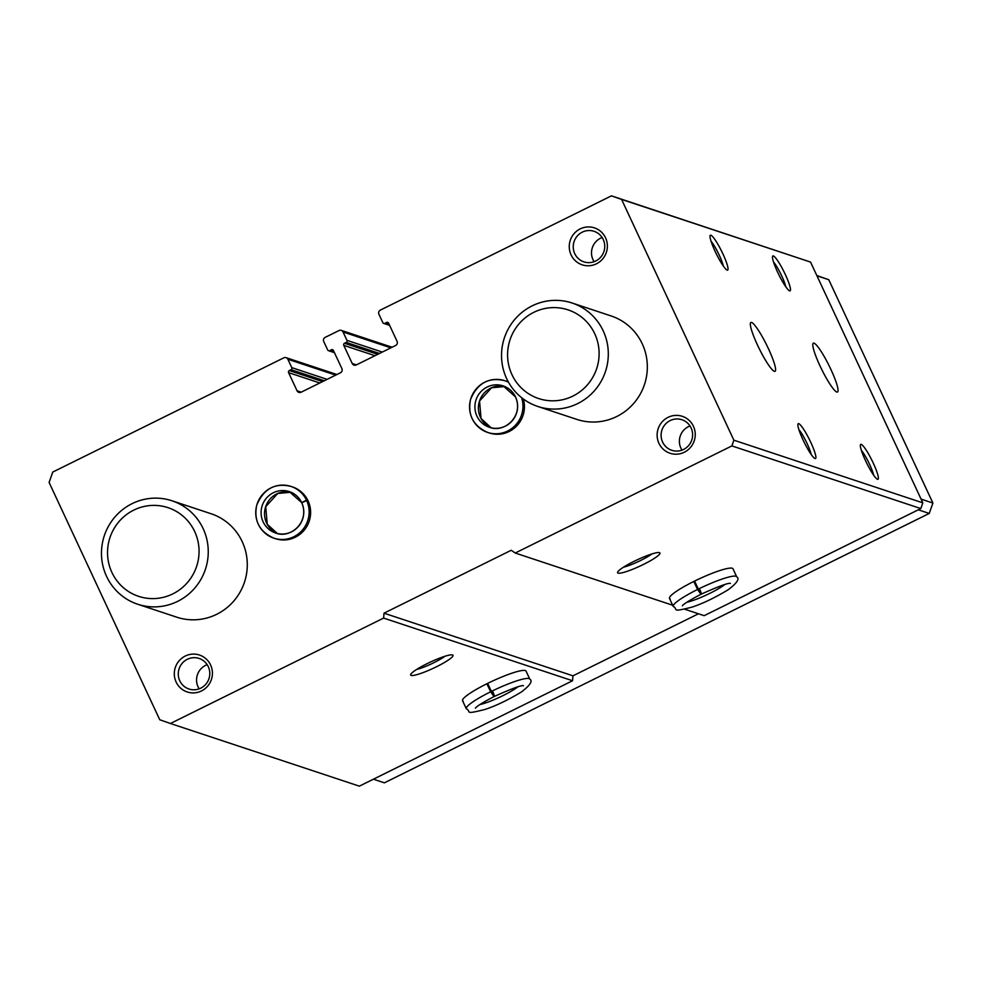 <?xml version="1.0" encoding="UTF-8"?>
<svg xmlns="http://www.w3.org/2000/svg" width="982" height="982" viewBox="0 0 982 982"><rect width="100%" height="100%" fill="white"/><g stroke="black" fill="none" stroke-linecap="round" stroke-linejoin="round"><path stroke-width="1.47" d="M611.442 195.848L621.594 199.42L733.873 440.194L731.872 445.914L515.219 553.026L511.241 550.264L384.011 613.173L383.606 618.083L170.414 723.501L159.747 719.745L49.1 482.457L52.746 472.072L283.81 357.829A3.118 3.044 108.3 0 1 287.873 359.252L291.777 367.636A1.559 1.522 108.3 0 1 291.053 369.711L289.322 370.558A1.559 1.522 108.3 0 0 288.598 372.644L297.055 390.787A3.118 3.044 108.3 0 0 301.118 392.211L340.435 372.779A3.118 3.044 108.3 0 0 341.896 368.618L333.426 350.476A1.559 1.522 108.3 0 0 331.4 349.764L329.67 350.611A1.559 1.522 108.3 0 1 327.644 349.899L323.741 341.527A3.118 3.044 108.3 0 1 325.189 337.366L338.986 330.553A3.118 3.044 108.3 0 1 343.049 331.977L346.953 340.349A1.559 1.522 108.3 0 1 346.229 342.423L344.498 343.283A1.559 1.522 108.3 0 0 343.774 345.357L352.231 363.5A3.118 3.044 108.3 0 0 356.294 364.936L395.611 345.492A3.118 3.044 108.3 0 0 397.072 341.343L388.614 323.188A1.559 1.522 108.3 0 0 386.577 322.477L384.858 323.336A1.559 1.522 108.3 0 1 382.82 322.612L378.917 314.24A3.118 3.044 108.3 0 1 380.378 310.091L611.442 195.848L810.543 262.071L922.822 502.858L920.809 508.566L704.168 615.677L684.773 609.245M757.503 345.075A27.25 4.137 -116.3 0 1 750.886 322.464A27.25 4.137 -116.3 0 1 766.684 345.05A27.25 4.137 -116.3 0 1 775.043 371.319A27.25 4.137 -116.3 0 1 757.503 345.075M819.958 365.795A27.25 4.137 -116.3 0 1 813.354 343.172A27.25 4.137 -116.3 0 1 829.139 365.77A27.25 4.137 -116.3 0 1 837.499 392.027A27.25 4.137 -116.3 0 1 819.958 365.795M710.894 235.226A19.468 2.958 -116.3 0 1 722.961 254.019A19.468 2.958 -116.3 0 1 727.146 270.111A19.468 2.958 -116.3 0 1 716.381 253.982A19.468 2.958 -116.3 0 1 710.096 235.631A19.468 2.958 -116.3 0 1 710.894 235.226M802.994 439.813A19.468 2.958 -116.3 0 1 797.973 424.077A19.468 2.958 -116.3 0 1 809.549 439.801A19.468 2.958 -116.3 0 1 815.011 458.545A19.468 2.958 -116.3 0 1 802.994 439.813M773.362 255.934A19.468 2.958 -116.3 0 1 785.416 274.727A19.468 2.958 -116.3 0 1 789.614 290.832A19.468 2.958 -116.3 0 1 778.836 274.702A19.468 2.958 -116.3 0 1 772.564 256.351A19.468 2.958 -116.3 0 1 773.362 255.934M865.461 460.521A19.468 2.958 -116.3 0 1 860.428 444.785A19.468 2.958 -116.3 0 1 872.016 460.509A19.468 2.958 -116.3 0 1 877.478 479.265A19.468 2.958 -116.3 0 1 865.461 460.521M621.594 199.42L810.543 262.071M733.873 440.194L922.822 502.858M411.139 675.42A23.359 3.425 155 0 0 436.462 666.766A23.359 3.425 155 0 0 452.555 654.969A23.359 3.425 155 0 0 430.386 662.077A23.359 3.425 155 0 0 410.685 674.487A23.359 3.425 155 0 0 411.139 675.42M486.888 683.754L490.632 691.782A35.033 5.143 155 0 0 466.29 708.734C471.937 711.434 462.743 715.031 484.948 709.47C495.91 705.862 508.111 699.994 521.54 691.893C530.182 685.227 532.931 680.968 529.789 679.127L526.045 671.099A35.033 5.143 155 0 0 492.129 681.238A35.033 5.143 155 0 0 462.547 700.706A35.033 5.143 155 0 0 463.258 701.246M170.414 723.501L359.351 786.152L572.555 680.747L383.606 618.083M618.071 573.12A23.359 3.425 155 0 0 643.394 564.466A23.359 3.425 155 0 0 659.474 552.657A23.359 3.425 155 0 0 637.318 559.777A23.359 3.425 155 0 0 617.617 572.187A23.359 3.425 155 0 0 618.071 573.12M693.82 581.454L697.551 589.482A35.033 5.143 155 0 0 673.21 606.434C678.869 609.135 669.675 612.731 691.88 607.171C702.842 603.549 715.031 597.694 728.46 589.581C737.114 582.915 739.863 578.668 736.721 576.815L732.977 568.787A35.033 5.143 155 0 0 699.049 578.938A35.033 5.143 155 0 0 669.478 598.406A35.033 5.143 155 0 0 670.19 598.946M515.219 553.026L672.658 605.231M731.872 445.914L920.809 508.566M307.955 500.611L306.47 500.12A27.25 26.637 -71.7 0 0 291.016 486.434L292.501 486.925A27.25 26.637 108.3 0 1 309.207 521.172A27.25 26.637 108.3 0 1 275.353 538.652L273.868 538.161A27.25 26.637 -71.7 0 0 302.272 530.219A27.25 26.637 -71.7 0 0 306.691 500.599L301.732 502.772C310.128 521.835 290.451 539.192 275.574 532.981A21.8 21.309 -71.7 0 0 301.781 502.821M508.516 382.256A27.25 26.637 -71.7 0 0 504.834 380.721L506.319 381.212A27.25 26.637 108.3 0 1 508.369 381.986M523.345 398.999A27.25 26.637 108.3 0 1 516.25 426.409A27.25 26.637 108.3 0 1 489.171 432.939L487.686 432.448A27.25 26.637 -71.7 0 0 515.071 425.611A27.25 26.637 -71.7 0 0 521.602 397.661M185.217 656.062A19.468 19.026 108.3 0 1 212.358 674.843A19.468 19.026 108.3 0 1 182.492 689.609A19.468 19.026 108.3 0 1 185.217 656.062M580.178 228.904A19.468 19.026 108.3 0 1 607.318 247.697A19.468 19.026 108.3 0 1 577.453 262.464A19.468 19.026 108.3 0 1 580.178 228.904M668.042 417.35A19.468 19.026 108.3 0 1 695.182 436.131A19.468 19.026 108.3 0 1 665.317 450.898A19.468 19.026 108.3 0 1 668.042 417.35M572.064 302.996L611.111 315.946A54.489 53.261 108.3 0 1 644.511 384.428A54.489 53.261 108.3 0 1 576.802 419.388L537.768 406.45A54.489 53.261 108.3 0 1 506.638 378.598A54.489 53.261 108.3 0 1 515.084 319.076A54.489 53.261 108.3 0 1 572.064 302.996A54.489 53.261 108.3 0 1 605.477 371.491A54.489 53.261 108.3 0 1 537.768 406.45M172.01 500.783L211.056 513.733A54.489 53.261 108.3 0 1 244.457 582.216A54.489 53.261 108.3 0 1 176.748 617.175L137.713 604.237A54.489 53.261 108.3 0 1 106.572 576.385A54.489 53.261 108.3 0 1 115.029 516.863A54.489 53.261 108.3 0 1 172.01 500.783A54.489 53.261 108.3 0 1 205.422 569.278A54.489 53.261 108.3 0 1 137.713 604.237M698.447 613.787L572.96 675.825L572.555 680.747M384.011 613.173L572.96 675.825M416.601 669.478A19.137 2.811 155 0 0 444.92 656.271M623.521 567.179A19.137 2.811 155 0 0 651.852 553.971M861.361 450.345A16.093 2.443 -116.3 0 1 873.624 475.141M773.497 261.912A16.093 2.443 -116.3 0 1 785.76 286.707M798.906 429.637A16.093 2.443 -116.3 0 1 811.169 454.433M711.042 241.191A16.093 2.443 -116.3 0 1 723.292 265.987M670.129 420.591A16.093 15.724 108.3 0 1 691.782 439.973A16.093 15.724 108.3 0 1 661.119 436.155A16.093 15.724 108.3 0 1 670.129 420.591M681.999 450.124A16.093 15.724 108.3 0 1 690.002 425.979M582.265 232.157A16.093 15.724 108.3 0 1 603.918 251.527A16.093 15.724 108.3 0 1 573.255 247.71A16.093 15.724 108.3 0 1 582.265 232.157M594.122 261.691A16.093 15.724 108.3 0 1 602.138 237.534M187.304 659.303A16.093 15.724 108.3 0 1 208.957 678.685A16.093 15.724 108.3 0 1 178.294 674.855A16.093 15.724 108.3 0 1 187.304 659.303M199.174 688.836A16.093 15.724 108.3 0 1 207.177 664.679M816.828 275.549L828.759 279.71L932.9 503.042L929.254 513.439L384.355 782.838L373.406 779.205M816.938 275.795L828.759 279.71M921.079 499.126L932.9 503.042M918.317 509.805L929.254 513.439M511.966 374.67A46.706 45.651 108.3 0 1 557.138 307.71A46.706 45.651 108.3 0 1 590.955 380.243A46.706 45.651 108.3 0 1 511.966 374.67M111.911 572.457A46.706 45.651 108.3 0 1 157.083 505.497A46.706 45.651 108.3 0 1 190.901 578.03A46.706 45.651 108.3 0 1 111.911 572.457M487.649 683.386L491.393 691.414C494.695 697.539 495.272 697.809 493.111 692.236M475.398 708.12L475.398 708.12C476.773 706.218 482.997 702.363 494.069 696.569L490.632 691.782M694.581 581.074L698.325 589.102C701.627 595.227 702.191 595.509 700.043 589.937M700.988 594.257L697.551 589.482M515.587 396.974L503.128 385.889A21.8 21.309 -71.7 0 0 476.037 399.87A21.8 21.309 -71.7 0 0 512.174 420.873A21.8 21.309 -71.7 0 0 515.611 397.109L515.562 397.059M308.176 501.09L306.691 500.599M301.756 502.686L289.297 491.601A21.8 21.309 -71.7 0 0 262.219 505.595A21.8 21.309 -71.7 0 0 275.574 532.981M301.72 502.674L306.47 500.12M287.873 359.252L335.697 375.112M291.777 367.636L327.129 379.359M291.053 369.711L324.318 380.746M289.322 370.558L322.599 381.593M288.598 372.644L319.788 382.98M297.055 390.787L301.216 392.162M331.4 349.764L333.401 350.427M329.67 350.611L334.187 352.108M343.049 331.977L390.873 347.837M346.953 340.349L382.305 352.072M346.229 342.423L379.494 353.459M344.498 343.283L377.775 354.318M343.774 345.357L374.964 355.705M352.231 363.5L356.392 364.887M386.577 322.477L388.59 323.139M384.858 323.336L389.375 324.833M529.789 679.127A35.033 5.143 155 0 0 491.393 691.414M479.867 704.585A24.906 3.658 155 0 0 517.882 686.848M736.721 576.815A35.033 5.143 155 0 0 698.325 589.102M686.786 602.273A24.906 3.658 155 0 0 724.814 584.548M504.834 380.721A27.25 26.637 -71.7 0 0 470.979 398.201A27.25 26.637 -71.7 0 0 487.686 432.448C473.201 425.893 467.481 414.932 470.513 399.539C477.424 383.09 488.864 376.818 504.834 380.721M504.809 386.54A21.8 21.309 -71.7 0 0 491.147 427.771L481.057 418.541L479.547 401L491.552 387.767L504.822 386.54M515.501 396.863A21.8 21.309 -71.7 0 0 503.128 385.889M291.016 486.434A27.25 26.637 -71.7 0 0 257.161 503.913A27.25 26.637 -71.7 0 0 273.868 538.161C259.383 531.618 253.651 520.644 256.695 505.251C263.606 488.803 275.046 482.53 291.016 486.434M290.991 492.252A21.8 21.309 -71.7 0 0 277.317 533.484L267.239 524.253L265.717 506.724L277.734 493.48L290.991 492.252M301.67 502.575A21.8 21.309 -71.7 0 0 289.297 491.601M286.093 357.669L336.912 374.523M328.528 350.697L334.445 352.661M341.27 330.382L392.088 347.235M383.717 323.409L389.621 325.373M462.547 700.706L466.29 708.734M494.474 696.373C511.917 688.578 521.577 685.019 523.467 685.706L523.467 685.706M669.478 598.406L673.21 606.434M701.394 594.061C718.836 586.266 728.509 582.719 730.399 583.406L730.387 583.406M682.33 605.82L682.33 605.82C683.705 603.918 689.929 600.063 701.001 594.27M515.562 397.072C523.958 416.123 504.269 433.479 489.404 427.268"/></g></svg>
